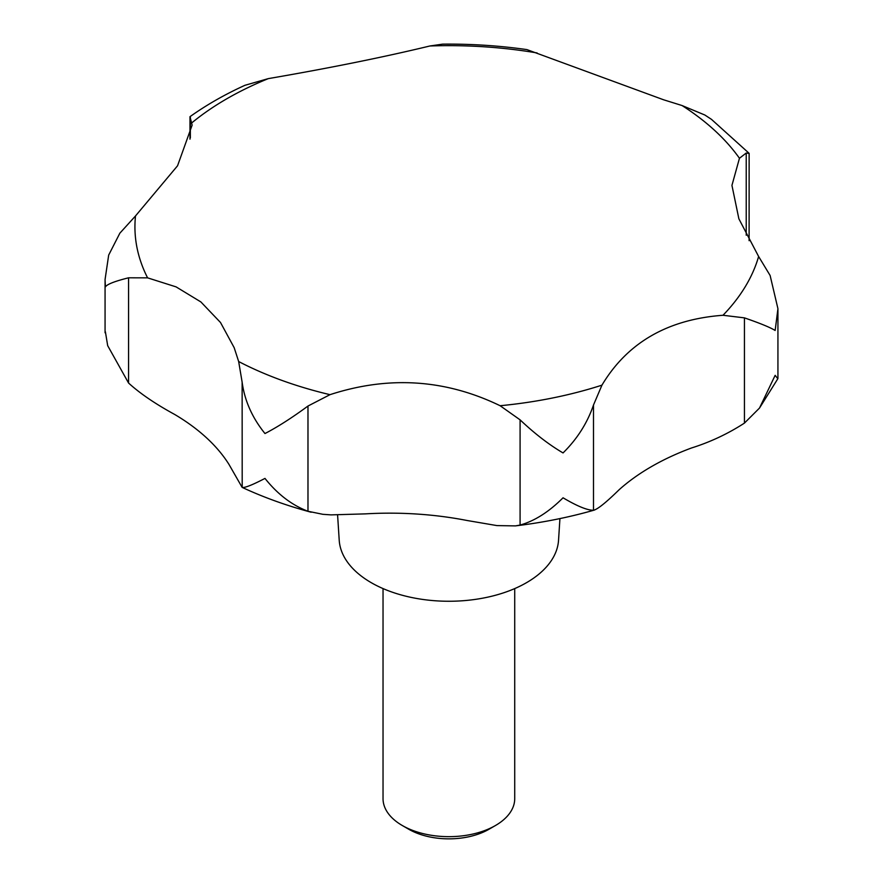 <?xml version="1.0" encoding="UTF-8"?>
<svg xmlns="http://www.w3.org/2000/svg" width="883" height="883" viewBox="0 0 883 883"><rect width="100%" height="100%" fill="white"/><g stroke="black" fill="none" stroke-linecap="round" stroke-linejoin="round"><path stroke-width="1.32" d="M759.501 408.056L777.824 378.741L775.153 375.341L759.501 408.056L744.435 423.1C727.967 433.774 710.285 442.085 691.4 448.012A241.423 139.382 0 0 0 619.104 489.756C605.893 502.692 597.361 509.513 593.497 510.242C587.35 510.33 577.195 506.18 563.045 497.791C548.939 511.908 534.623 521.003 520.087 525.065L515.429 525.893L496.952 525.595L467.008 520.484A241.423 139.382 0 0 0 365.407 513.873L331.004 514.877L322.88 514.314L307.979 511.268C291.942 505.208 277.604 494.259 264.977 478.409C252.251 485.043 244.635 488.034 242.13 487.383L228.962 464.381A241.423 139.382 0 0 0 174.569 414.392C155.231 403.84 139.9 393.376 128.565 383.034L107.682 345.661L105.386 331.765L107.682 345.661M311.169 512.239C286.688 505.672 263.697 497.394 242.196 487.416L242.13 382.151C244.635 400.705 252.251 417.836 264.977 433.542C277.604 426.997 291.942 417.825 307.979 406.037L329.999 394.668C388.73 375.551 445.44 379.237 500.12 405.727L520.087 419.844C534.623 433.608 548.939 444.646 563.045 452.935C577.195 438.972 587.35 423.001 593.497 405.01L601.941 385.165C627.383 342.637 667.736 319.348 723 315.275L744.435 317.869C760.086 323.266 770.329 327.472 775.153 330.474L777.934 308.686L770.119 275.485L758.618 256.489L738.872 218.796L731.941 185.386L739.457 158.267L746.223 153.024L749.137 153.476L749.104 240.684M189.988 139.161L189.988 116.666L192.13 125.143L177.549 165.783L135.507 215.949L119.856 233.189L108.675 255.099L105.066 279.525L105.386 286.909C106.942 284.315 114.669 281.28 128.565 277.803L147.582 277.847L176.103 286.887L200.871 301.931L220.507 322.505L234.183 347.692L238.664 361.533L242.13 382.151M749.06 153.267L711.477 119.36L704.844 115.011L682.062 105.541L663.586 99.779L526.919 49.603C499.149 45.651 471.014 43.83 442.515 44.15L429.911 45.982C383.2 57.263 329.337 68.134 268.322 78.62L244.922 85.309C224.922 94.404 206.611 104.856 189.988 116.666M337.593 514.999L339.215 540.253A109.735 63.355 0 0 0 371.29 582.703A109.735 63.355 0 0 0 488.994 596.875A109.735 63.355 0 0 0 558.542 540.253L559.932 518.586M383.034 588.586L383.034 798.64A65.839 38.013 0 0 0 402.328 825.528L408.807 829.269A56.678 32.726 0 0 0 488.961 829.269L495.44 825.528A65.839 38.013 0 0 0 514.723 798.64L514.723 588.586M408.807 829.269L402.328 825.528A65.839 38.013 0 0 0 495.44 825.528M515.429 525.893C542.813 522.581 569.16 517.306 594.491 510.043L593.497 510.242L593.497 405.01M238.664 361.533A313.951 181.258 0 0 0 329.999 394.668M500.12 405.727A313.951 181.258 0 0 0 601.941 385.165M723 315.275A313.951 181.258 0 0 0 758.618 256.489M739.457 158.267A313.951 181.258 0 0 0 682.062 105.541M520.087 525.065L520.087 419.844M307.979 511.268L307.979 406.037M744.435 423.1L744.435 317.869M746.223 235.231L746.223 153.024M190.353 137.836L190.353 116.865M128.565 383.034L128.565 277.803M537.107 52.947A313.951 181.258 0 0 0 429.911 45.982M268.322 78.62A313.951 181.258 0 0 0 192.041 122.66M135.507 215.949A313.951 181.258 0 0 0 147.582 277.847M777.934 378.299L777.934 308.686M105.066 332.759L105.066 279.525"/></g></svg>
